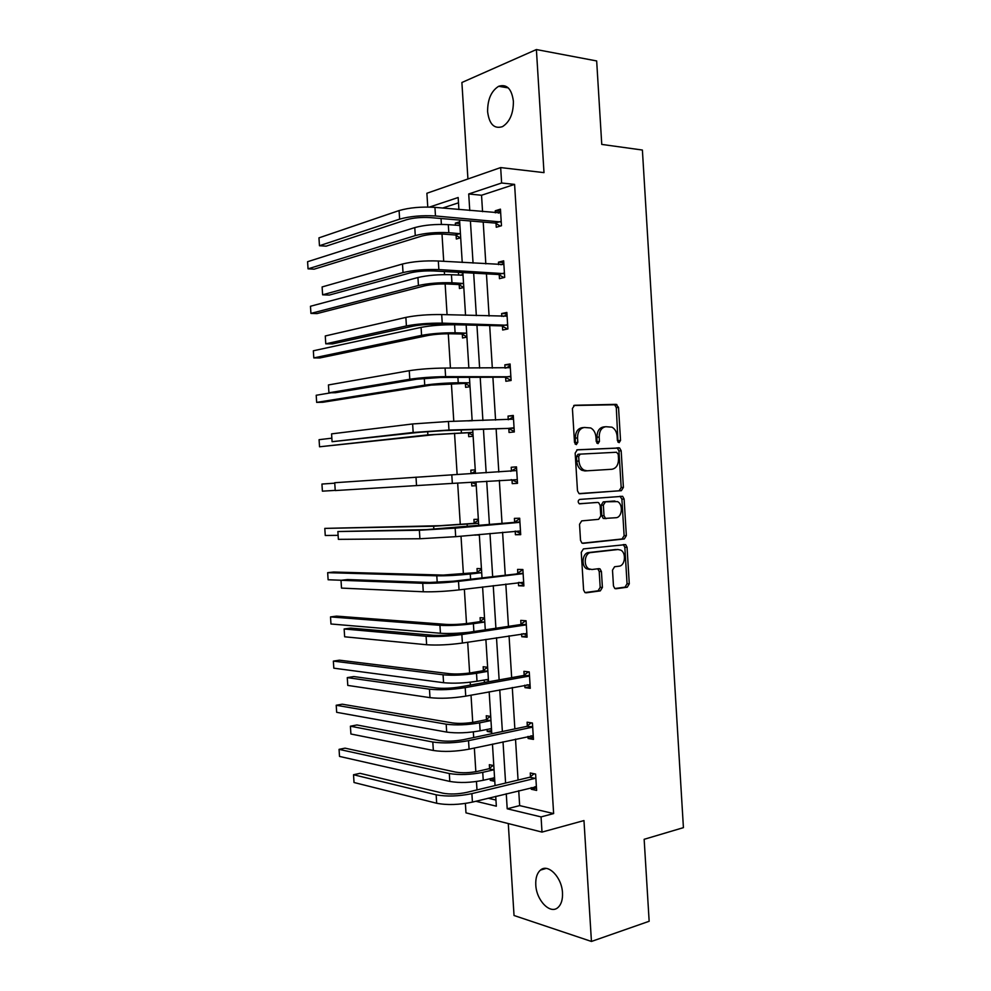 <?xml version="1.0" encoding="UTF-8"?>
<svg xmlns="http://www.w3.org/2000/svg" width="991" height="991" viewBox="0 0 991 991"><rect width="100%" height="100%" fill="white"/><g stroke="black" fill="none" stroke-linecap="round" stroke-linejoin="round"><path stroke-width="1.49" d="M619.102 442.68L620.539 440.438L618.52 407.412L616.092 404.353L574.582 405.257L572.414 408.503L574.507 442.469L576.304 444.637L577.815 442.333L577.542 437.935C577.629 431.729 579.921 428.236 584.43 427.468L590.735 427.963C593.795 429.698 595.541 432.77 595.975 437.18L596.235 441.515L597.982 443.646L599.456 441.367L599.196 437.043C599.27 430.912 601.5 427.468 605.897 426.712L611.967 427.171C614.99 428.855 616.712 431.903 617.133 436.288L617.405 440.574L619.102 442.68M617.988 442.135L616.303 407.66L614.643 404.774L573.739 405.492M575.201 444.154L575.35 438.146L577.542 437.935M596.879 443.138L596.978 437.242L599.196 437.043M535.784 884.852C535.487 878.014 537.048 873.108 540.467 870.098C547.998 863.136 561.922 877.246 562.492 892.903C562.789 899.679 561.253 904.572 557.896 907.57C550.129 914.718 536.292 900.2 535.784 884.852M487.609 111.723C487.535 99.534 491.202 91.061 498.622 86.304C506.773 83.764 511.703 88.756 513.4 101.28C513.437 113.469 509.808 121.918 502.511 126.625C494.236 129.239 489.269 124.271 487.609 111.723M508.284 823.558L514.032 915.498L591.441 941.45L649.155 921.271L644.15 839.303L683.418 827.646L642.391 150.037L601.76 144.413L596.669 60.947L536.391 49.55L461.893 82.501L467.925 178.975M613.466 585.941L614.804 588.518L615.919 588.753L627.253 587.217L629.285 583.81L627.055 547.255L625.655 544.629L583.426 548.903L581.271 552.346L583.588 589.955L584.925 592.556L586.127 592.816L600.298 590.884L602.404 587.428L601.426 571.522L600.05 568.896L598.936 568.648L591.924 569.515L588.865 568.834C583.03 565.811 584.653 552.829 590.884 552.557L618.012 549.522L620.787 550.116C626.535 552.941 625.123 565.849 619.028 566.195L614.581 566.741L612.5 570.147L613.466 585.941M427.765 207.045L426.886 193.27L500.666 167.578L543.997 172.632L536.391 49.55M500.666 167.578L501.619 183.001L468.718 193.976L469.759 210.513M518.727 790.694L519.656 805.609L553.635 813.574L514.589 184.388L501.619 183.001M553.635 813.574L541.061 816.906L542.003 832.093L465.981 812.855L465.386 803.466M591.441 941.45L583.972 820.573L542.003 832.093M621.357 490.681L623.401 487.399L621.171 450.769L619.598 447.957L577.332 449.79L575.164 453.098L577.48 490.78L579.004 493.568L621.357 490.681L619.14 490.78L621.184 487.51L618.941 450.942L617.368 448.13L576.824 449.889M624.119 499.043L626.349 535.635L624.305 538.968L583.08 543.341L581.965 543.093L580.528 540.392L579.537 524.289L581.705 520.882L598.688 519.321L600.794 515.964L600.15 505.41L598.663 502.672L597.66 502.449L579.215 503.725C577.716 501.929 577.864 500.492 579.673 499.427L622.633 496.318L624.119 499.043L621.89 499.13L624.119 535.66L626.349 535.635M490.718 716.443L486.259 715.737L486.482 719.268M491.697 732.2L487.238 731.432L487.114 729.339M484.537 617.975L480.102 617.678L480.325 621.208M478.343 519.284L473.933 519.395L474.156 522.938M479.334 535.115L474.9 534.867M472.137 420.357L467.74 420.878L472.162 420.741M473.128 436.226L468.731 436.672L468.508 433.129M466.91 337.101L462.537 337.968L462.314 334.413M459.688 221.811L455.327 223.161L459.787 223.52M460.679 237.753L456.331 239.029L456.108 235.462M455.464 225.242L455.327 223.161M458.486 202.821L442.568 208.06M441.02 218.503L441.391 224.4M441.998 234.037L443.708 261.327M444.352 271.546L444.55 274.618M445.132 283.921L447.077 314.729M448.279 333.756L450.434 368.057M451.4 383.529L453.791 421.336M454.535 433.24L457.136 474.528M457.669 483.051L460.282 524.549M461.013 536.181L463.404 574.099M464.358 589.236L466.513 623.587M467.69 642.23L469.635 673.013M470.205 682.217L470.391 685.066M471.022 695.162L472.732 722.389M473.339 731.903L473.686 737.527M474.355 748.019L475.841 771.716M476.46 781.515L476.993 789.926M488.154 798.226L495.958 800.059M459.576 272.376L462.884 272.909M310.468 306.269L417.929 277.517L418.437 285.507L310.926 313.404L310.468 306.269L310.926 313.404L317.021 313.59L424.879 285.804C431.382 284.38 438.802 283.773 447.139 283.983L458.399 284.528L463.8 287.452L459.44 288.53L459.205 284.974M458.598 275.126L458.437 272.674M470.031 386.688L465.634 387.357L465.411 383.802M475.246 469.845L470.836 470.155L475.246 469.907M476.237 485.689L471.827 485.949L471.605 482.406M475.321 471.183L471.059 473.71L470.836 470.155M481.44 568.661L477.018 568.561L477.241 572.104M487.869 671.167L482.654 670.796L487.622 667.265L483.174 666.732L483.397 670.263M484.636 682.514L484.017 679.999M493.791 765.597L489.331 764.693L489.554 768.211M494.782 781.329L490.31 780.363L490.211 778.641M458.907 209.535L458.164 197.506L429.499 207.069M475.841 801.261L496.342 806.178L495.723 796.355M495.054 785.59L492.453 744.105M491.796 733.724L489.17 691.792M488.538 681.808L485.875 639.406M485.28 629.83L482.592 586.957M482.01 577.778L479.297 534.446M478.74 525.664L476.002 481.886M475.469 473.438L472.719 429.623M472.162 420.791L469.437 377.336M468.854 368.07L466.154 324.974M465.547 315.299L462.871 272.562M462.227 262.442L459.576 220.076M506.265 793.754L507.206 808.792L541.061 816.906M470.415 220.981L473.054 263.098M473.673 273.144L476.337 315.621M476.944 325.246L479.619 368.082M480.201 377.286L482.902 420.481M483.447 429.264L486.172 472.806M486.705 481.192L489.43 524.71M489.975 533.443L492.663 576.502M493.245 585.631L495.909 628.232M496.503 637.758L499.142 679.9M499.761 689.823L502.375 731.507M503.019 741.825L505.596 783.051M519.656 805.609L507.206 808.792M514.589 184.388L481.539 195.252L482.555 211.665M483.212 222.071L485.825 263.879M486.445 273.85L489.083 316.018M489.678 325.568L492.329 368.095M492.899 377.224L495.574 420.11M496.119 428.818L498.82 472.05M499.34 480.375L502.041 523.582M502.586 532.254L505.249 575.003M505.819 584.058L508.457 626.362M509.052 635.813L511.666 677.646M512.285 687.506L514.862 728.88M515.506 739.125L518.058 780.053M481.539 195.252L468.718 193.976M530.495 776.647L530.272 772.992L535.611 774.07L536.626 790.422L531.287 789.257L531.176 787.622M527.336 725.846L527.101 722.191L532.427 723.034L533.455 739.397L528.116 738.481L527.992 736.424M524.165 674.982L523.942 671.328L529.244 671.923L530.272 688.311L524.957 687.63L524.796 685.177M520.993 624.07L520.758 620.391L526.06 620.75L527.088 637.163L521.786 636.73L521.6 633.868M517.81 573.083L517.587 569.404L522.876 569.515L523.892 585.941L518.603 585.755L518.404 582.497M514.639 522.034L514.403 518.367L519.68 518.231L520.709 534.669L515.419 534.731L515.196 531.065L520.622 533.319M511.455 470.936L511.22 467.257L516.484 466.872L517.513 483.335L512.236 483.645L512.013 479.954M508.259 419.738L508.036 416.084L513.288 415.452L514.317 431.94L509.052 432.485L508.829 428.806M505.038 368.095L504.84 364.849L510.08 363.982L511.108 380.482L505.868 381.275L505.633 377.583M501.818 316.402L501.644 313.552L506.872 312.438L507.9 328.962L502.672 330.003L502.437 326.312M498.597 264.647L498.448 262.194L503.663 260.831L504.692 277.381L499.464 278.669L499.241 274.965M495.364 212.83L495.24 210.786L500.443 209.163L501.471 225.737L496.268 227.261L496.033 223.57M495.24 210.786L500.579 211.269M498.448 262.194L503.762 262.528M501.644 313.552L506.958 313.726M504.84 364.849L510.142 364.861M508.036 416.084L513.313 415.935M471.827 485.949L476.237 485.652M512.236 483.645L517.513 483.286M511.22 467.257L516.497 466.947M474.924 535.152L479.31 534.744M515.419 534.731L520.684 534.223M518.603 585.755L523.843 585.099M521.786 636.73L527.014 635.912M484.165 682.452L488.526 681.672M524.957 687.63L530.173 686.652M487.238 731.432L491.598 730.528M528.116 738.481L533.319 737.354M490.31 780.363L494.658 779.335M531.287 789.257L536.478 787.981M605.216 426.774L603.68 426.923C599.295 427.691 597.065 431.122 596.978 437.242M583.711 427.542L582.237 427.691C577.728 428.459 575.424 431.952 575.35 438.146M579.549 493.766L619.14 490.78M618.235 454.349L616.538 452.255L580.193 454.126L578.682 456.442L578.967 461.063C579.376 465.349 581.048 468.359 583.996 470.106L587.093 470.799L611.918 469.263C616.253 468.384 618.458 464.915 618.52 458.858L618.235 454.349M580.193 454.126L577.988 454.299L576.477 456.603L578.682 456.442M611.918 469.263L584.888 470.936L581.791 470.242C578.843 468.508 577.171 465.497 576.762 461.224L576.477 456.603M582.2 543.204L622.075 538.98L624.119 535.66M595.591 502.524L579.45 503.837M615.956 517.723C622.187 517.562 623.45 504.332 617.504 501.595L605.451 501.818L603.358 505.137L604.002 515.667L605.476 518.38L615.956 517.723M613.095 501.112L614.94 501.037M606.257 518.603L603.246 518.429L601.797 515.729L601.153 505.224L603.234 501.892L612.711 501.124M621.89 499.13L619.982 496.243M616.786 549.522L618.012 549.522M589.719 569.466L586.66 568.797C580.825 565.774 582.448 552.817 588.679 552.544L615.783 549.51M584.987 592.581L598.081 590.797L600.187 587.353L599.208 571.473L597.734 568.797M614.816 588.53L625.024 587.143L627.055 583.749L624.826 547.255L623.277 544.555M460.32 237.852L455.29 235.003L444.005 234.149C435.644 233.74 428.223 234.384 421.732 236.081L314.159 269.168L308.052 268.846L415.279 235.598C425.028 233.046 436.201 232.067 448.812 232.699L460.431 233.74M458.35 225.477L459.874 224.808M459.911 225.453L448.304 224.66L448.812 232.699M307.582 261.711L308.052 268.846L307.582 261.711L414.771 227.596C424.52 224.969 435.693 224.003 448.304 224.66M455.29 235.003L460.121 233.566M500.678 212.892L434.938 207.367L435.483 215.964L501.248 222.009M498.535 213.115L500.628 212.173M500.319 226.072L495.215 223.074L430.404 217.611C421.41 217.103 413.47 217.809 406.607 219.705L326.15 246.164L319.461 245.731L399.633 219.135C409.952 216.261 421.906 215.196 435.483 215.964M318.953 237.865L319.461 245.731L318.953 237.865L399.088 210.563C409.407 207.614 421.361 206.549 434.938 207.367M495.215 223.074L500.418 221.526M460.765 275.238L462.97 274.197M418.437 285.507C428.199 283.339 439.385 282.435 451.958 282.769L463.553 283.488M463.032 275.201L451.45 274.742L451.958 282.769M417.929 277.517C427.691 275.287 438.877 274.358 451.45 274.742M458.399 284.528L463.243 283.315M466.897 336.767L461.509 333.992L450.273 333.769C441.949 333.744 434.529 334.314 428.013 335.478L319.882 357.949L313.8 357.912L421.584 335.367C431.382 333.595 442.543 332.728 455.104 332.778L466.674 333.174M466.005 324.974L454.596 324.763L455.104 332.778M313.342 350.789L313.8 357.912L313.342 350.789L421.076 327.377C430.874 325.543 442.036 324.676 454.596 324.763M461.509 333.992L466.352 333.013M503.886 264.547L438.319 261.005L438.864 269.589L504.456 273.665M500.988 264.795L503.824 263.433M503.899 277.567L498.411 274.507L433.773 270.964C424.792 270.679 416.864 271.336 409.977 272.934L329.297 295.07L322.62 294.81L403.027 272.575C413.358 270.147 425.312 269.143 438.864 269.589M322.112 286.944L322.62 294.81L322.112 286.944L402.482 264.015C412.813 261.513 424.767 260.509 438.319 261.005M498.411 274.507L503.639 273.194M507.107 316.154L441.701 314.568L442.234 323.14L507.677 325.246M503.428 316.451L507.008 314.63M507.565 329.024L501.619 325.866L437.13 324.243C428.174 324.181 420.246 324.788 413.346 326.101L332.443 343.914L325.779 343.827L406.409 325.94C416.765 323.958 428.707 323.029 442.234 323.14M325.271 335.974L325.779 343.827L325.271 335.974L405.864 317.393C416.22 315.336 428.162 314.395 441.701 314.568M501.619 325.866L506.847 324.813M469.982 386.032L464.606 383.406L431.147 385.103L322.744 402.272L316.662 402.383L424.743 385.152C434.541 383.777 445.715 382.972 458.238 382.737L469.784 382.799M316.203 395.26L316.662 402.383L316.203 395.26L331.068 392.77M464.606 383.406L469.474 382.65M510.315 367.686L445.07 368.057L445.603 376.63L510.873 376.778M505.881 368.095L510.192 365.766M511.096 380.333L504.815 377.175L440.487 377.472L416.715 379.206L335.577 392.709L328.938 392.795L409.791 379.243C420.172 377.707 432.113 376.84 445.603 376.63M328.43 384.954L328.938 392.795L328.43 384.954L409.246 370.696C419.627 369.098 431.568 368.218 445.07 368.057M504.815 377.175L510.055 376.357M473.066 435.235L467.702 432.757L434.281 434.665L319.536 446.792L427.889 434.888L472.893 432.373M319.077 439.682L319.536 446.792L319.077 439.682L331.663 438.195M467.702 432.757L472.583 432.225M513.511 419.156L448.44 421.485L448.973 430.044L514.081 428.236M508.321 419.726L513.375 416.839M514.279 431.395L508.011 428.409L443.844 430.614L420.073 432.237L332.084 441.701L413.173 432.472L448.973 430.044M331.576 433.872L332.084 441.701L331.576 433.872L412.628 423.95L448.44 421.485M508.011 428.409L513.264 427.852M476.151 484.376L471.121 482.183M321.939 484.054L322.397 491.164L321.939 484.054L334.723 483.174M322.397 491.164L335.206 490.384M516.72 470.576L451.797 474.85L452.342 483.397L517.277 479.644M510.774 471.344L516.546 467.851M517.451 482.382L511.232 479.607M334.723 482.728L335.231 490.557L334.723 482.728L451.797 474.85M335.231 490.557L452.342 483.397M473.401 523.397L440.041 525.688L324.8 528.389L433.662 526.246L478.294 523.298L473.401 523.397L478.405 520.287M325.259 535.487L324.8 528.389L325.259 535.487L337.919 535.338M519.916 521.923L426.241 529.628L337.869 531.535L419.366 530.235L455.154 528.141L519.148 522.406M338.377 539.352L337.869 531.535L338.377 539.352L419.911 538.745L455.699 536.676L520.473 530.978M513.871 522.53L519.718 518.801M476.485 572.587L443.163 575.077L333.682 572.03L327.662 572.674L436.796 575.808C446.681 575.92 457.83 575.325 470.267 574.012L481.391 572.711L476.485 572.587L481.49 569.342M328.12 579.76L327.662 572.674L328.12 579.76L341.387 580.255M523.099 573.207L453.333 581.197L429.586 582.473L347.593 579.549L341.003 580.292L422.736 583.278C433.203 583.464 445.12 582.832 458.511 581.37L522.344 573.727M341.511 588.097L341.003 580.292L341.511 588.097L423.268 591.776C433.736 592.023 445.665 591.404 459.044 589.893L523.669 582.262M517.054 573.591L522.889 569.701M523.793 584.195L519.173 582.398M479.57 621.729L468.495 623.327C460.27 624.38 452.862 624.739 446.272 624.417L336.531 616.129L330.511 616.91L439.93 625.321C449.827 625.829 460.988 625.271 473.388 623.686L484.488 622.075L479.57 621.729L484.562 618.322M330.969 623.996L330.511 616.91L330.969 623.996L440.438 633.261C448.093 633.757 457.508 633.447 468.669 632.308M526.295 624.441L520.225 624.603L456.678 634.104C447.821 635.281 439.905 635.652 432.931 635.243L350.715 628.083L344.137 628.988L426.093 636.259C436.585 636.891 448.502 636.309 461.856 634.537L525.527 624.974M344.645 636.792L344.137 628.988L344.645 636.792L426.638 644.745C437.118 645.438 449.047 644.881 462.401 643.048L526.853 633.472M520.225 624.603L525.763 620.725M526.952 635.008L523.137 633.633M488.452 680.396L486.085 679.628M482.654 670.796L471.605 672.716C463.392 673.954 455.984 674.276 449.394 673.694L339.368 660.179L333.36 661.108L443.064 674.784C452.974 675.664 464.122 675.168 476.51 673.298L487.584 671.378M333.818 668.182L333.36 661.108L333.818 668.182L443.559 682.7C453.482 683.654 464.63 683.158 477.005 681.238L488.39 679.368M491.511 729.265L489.888 728.769M485.726 719.825L474.701 722.043C466.513 723.467 459.106 723.764 452.503 722.922L342.205 704.192L336.209 705.258L446.185 724.186C456.12 725.449 467.269 725.003 479.619 722.86L490.669 720.618L485.726 719.825L490.359 716.394M336.667 712.318L336.209 705.258L336.667 712.318L446.681 732.089C456.628 733.427 467.777 732.993 480.127 730.788L491.474 728.596M494.583 778.071L493.679 777.824M488.811 768.781L477.798 771.308C469.623 772.918 462.227 773.178 455.6 772.088L345.041 748.155L339.058 749.357L449.307 773.525C459.267 775.173 470.403 774.789 482.741 772.348L493.753 769.809L488.811 768.781L493.122 765.461M339.517 756.418L339.058 749.357L339.517 756.418L449.803 781.428C459.762 783.138 470.911 782.754 483.236 780.276L494.559 777.774M529.479 675.602L523.409 675.54L460.01 686.936C451.178 688.324 443.262 688.658 436.275 687.965L353.837 676.556L347.271 677.621L429.45 689.179C439.954 690.244 451.884 689.724 465.2 687.63L528.723 676.159M347.779 685.413L347.271 677.621L347.779 685.413L429.995 697.652C440.5 698.791 452.416 698.283 465.745 696.14L530.036 684.632M523.409 675.54L528.476 671.836M530.111 685.76L527.088 684.756M532.663 726.7L526.58 726.428L463.342 739.707C454.522 741.305 446.619 741.602 439.608 740.611L356.946 724.966L350.405 726.205L432.807 742.024C443.336 743.535 455.253 743.077 468.545 740.661L531.907 727.283M350.901 733.997L350.405 726.205L350.901 733.997L433.34 750.484C443.869 752.07 455.786 751.624 469.077 749.159L533.22 735.718M526.58 726.428L531.263 722.848M533.269 736.449L531.027 735.768M535.834 777.749L535.078 778.356L529.739 777.254L466.662 792.404C457.867 794.212 449.964 794.472 442.94 793.196L360.055 773.327L353.527 774.739L436.151 794.807C446.706 796.752 458.61 796.355 471.889 793.63L535.078 778.356M354.022 782.506L353.527 774.739L354.022 782.506L436.684 803.255C447.238 805.274 459.155 804.89 472.422 802.103L536.404 786.755M529.739 777.254L534.112 773.773M536.416 787.077L534.967 786.681M618.322 440.636L620.539 440.438M575.61 442.519L577.815 442.333M597.251 441.565L599.456 441.367M613.875 404.613L616.092 404.353M616.303 407.66L618.52 407.412M616.513 447.944L618.743 447.771M618.941 450.942L621.171 450.769M621.184 487.51L623.401 487.399M576.762 461.224L578.967 461.063M584.888 470.936L587.093 470.799M622.075 538.98L624.305 538.968M595.442 502.536L597.66 502.449M603.234 501.892L605.451 501.818M601.153 505.224L603.358 505.137M601.797 515.729L604.002 515.667M588.679 552.544L590.884 552.557M599.208 571.473L601.426 571.522M600.187 587.353L602.404 587.428M598.081 590.797L600.298 590.884M624.826 547.255L627.055 547.255M627.055 583.749L629.285 583.81M625.024 587.143L627.253 587.217M414.771 227.596L415.279 235.598M399.088 210.563L399.633 219.135M421.076 327.377L421.584 335.367M402.482 264.015L403.027 272.575M405.864 317.393L406.409 325.94M457.904 377.385L458.238 382.737M424.297 378.289L424.743 385.152M409.246 370.696L409.791 379.243M461.211 430.02L461.372 432.633M427.666 431.543L427.889 434.888M412.628 423.95L413.173 432.472M415.997 477.129L416.542 485.64M467.145 524.276L467.294 526.692M433.662 526.246L433.86 529.343M455.154 528.141L455.699 536.676M419.366 530.235L419.911 538.745M470.267 574.012L470.589 579.14M436.796 575.808L437.217 582.398M458.511 581.37L459.044 589.893M422.736 583.278L423.268 591.776M473.388 623.686L473.884 631.527M439.93 625.321L440.438 633.261M461.856 634.537L462.401 643.048M426.093 636.259L426.638 644.745M476.51 673.298L477.005 681.238M443.064 674.784L443.559 682.7M479.619 722.86L480.127 730.788M446.185 724.186L446.681 732.089M482.741 772.348L483.236 780.276M449.307 773.525L449.803 781.428M465.2 687.63L465.745 696.14M429.45 689.179L429.995 697.652M468.545 740.661L469.077 749.159M432.807 742.024L433.34 750.484M471.889 793.63L472.422 802.103M436.151 794.807L436.684 803.255M540.467 870.098L546.115 868.426M498.622 86.304L508.272 87.889M614.643 404.774L616.86 404.514M617.368 448.13L619.598 447.957M581.791 470.242L583.996 470.106M603.246 518.429L605.476 518.38M620.403 496.404L622.633 496.318M586.66 568.797L588.865 568.834M597.833 568.859L600.05 568.896M623.426 544.629L625.655 544.629"/></g></svg>
